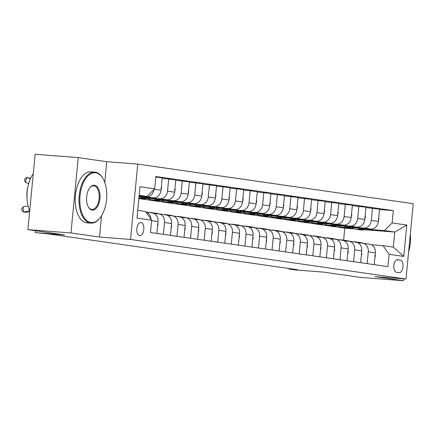 <?xml version="1.0" encoding="UTF-8"?>
<svg xmlns="http://www.w3.org/2000/svg" width="435" height="435" viewBox="0 0 435 435"><rect width="100%" height="100%" fill="white"/><g stroke="black" fill="none" stroke-linecap="round" stroke-linejoin="round"><path stroke-width="0.65" d="M139.7 235.601A6.547 3.507 94.4 0 0 139.82 235.618A6.547 3.507 94.4 0 0 143.816 229.473A6.547 3.507 94.4 0 0 140.956 222.573A6.547 3.507 94.4 0 0 140.831 222.557A6.547 3.507 94.4 0 0 136.84 228.701A6.547 3.507 94.4 0 0 139.7 235.601M78.229 157.606L35.148 154.273L27.889 229.62L70.97 232.948L99.495 237.048L130.516 239.446L137.77 164.098L106.754 161.7L78.229 157.606L70.97 232.948M130.516 239.446L405.996 279.025L413.25 203.683L137.77 164.098M405.996 279.025L374.975 276.627L403.501 280.727L403.685 278.851M403.501 280.727L360.425 277.394L323.743 272.125L294.451 269.863L289.019 269.08L297.632 269.749L49.324 234.068L35.273 232.622L64.565 234.889L27.889 229.62M400.222 260.032L397.829 259.684A6.346 3.398 94.4 0 0 397.715 259.673A6.346 3.398 94.4 0 0 393.844 265.627A6.346 3.398 94.4 0 0 396.617 272.31L399.009 272.658A6.346 3.398 94.4 0 0 399.123 272.669A6.346 3.398 94.4 0 0 402.995 266.715A6.346 3.398 94.4 0 0 400.222 260.032L396.937 259.777M392.114 222.943L406.785 225.053L403.767 256.411L389.097 254.301L382.985 245.623L393.311 247.107L394.762 232.04L384.437 230.555L392.114 222.943L393.3 210.622L155.855 176.507L154.67 188.828L146.992 196.441L139.173 195.315M137.721 210.382L145.54 211.508L151.652 220.186L150.466 232.507L387.911 266.622L389.097 254.301M151.652 220.186L136.981 218.076L139.999 186.718L154.67 188.828M35.458 230.702L35.273 232.622M289.074 268.515L289.019 269.08M343.628 240.191L344.786 228.174L354.177 228.902M364.791 229.724L394.762 232.04L406.785 225.053M382.985 245.623L371.398 244.726M163.375 234.362L164.517 222.513A8.189 6.911 -81.8 0 0 158.791 213.879A8.189 6.911 -81.8 0 0 158.411 213.835L154.055 213.498M176.958 236.314L178.1 224.465A8.189 6.911 -81.8 0 0 172.374 215.831A8.189 6.911 -81.8 0 0 171.994 215.787L167.638 215.45M190.546 238.266L191.683 226.417A8.189 6.911 -81.8 0 0 185.957 217.783A8.189 6.911 -81.8 0 0 185.576 217.739L181.221 217.402M204.129 240.218L205.271 228.37A8.189 6.911 -81.8 0 0 199.54 219.735A8.189 6.911 -81.8 0 0 199.159 219.691L194.809 219.354M217.712 242.17L218.854 230.322A8.189 6.911 -81.8 0 0 213.123 221.687A8.189 6.911 -81.8 0 0 212.742 221.643L208.392 221.306M231.295 244.122L232.437 232.274A8.189 6.911 -81.8 0 0 226.706 223.639A8.189 6.911 -81.8 0 0 226.325 223.595L221.975 223.258M244.878 246.069L246.02 234.226A8.189 6.911 -81.8 0 0 240.294 225.591A8.189 6.911 -81.8 0 0 239.913 225.547L235.558 225.21M258.461 248.021L259.603 236.178A8.189 6.911 -81.8 0 0 253.877 227.543A8.189 6.911 -81.8 0 0 253.496 227.5L249.141 227.162M272.049 249.973L273.185 238.13A8.189 6.911 -81.8 0 0 267.46 229.49A8.189 6.911 -81.8 0 0 267.079 229.452L262.724 229.114M285.632 251.925L286.774 240.082A8.189 6.911 -81.8 0 0 281.043 231.442A8.189 6.911 -81.8 0 0 280.662 231.404L276.312 231.067M299.215 253.877L300.357 242.034A8.189 6.911 -81.8 0 0 294.625 233.394A8.189 6.911 -81.8 0 0 294.245 233.356L289.895 233.019M312.798 255.829L313.94 243.986A8.189 6.911 -81.8 0 0 308.208 235.346A8.189 6.911 -81.8 0 0 307.828 235.308L303.478 234.971M326.38 257.781L327.522 245.938A8.189 6.911 -81.8 0 0 321.797 237.298A8.189 6.911 -81.8 0 0 321.416 237.26L317.061 236.923M339.963 259.733L341.105 247.885A8.189 6.911 -81.8 0 0 335.38 239.25A8.189 6.911 -81.8 0 0 334.999 239.206L330.644 238.875M353.552 261.685L354.688 249.837A8.189 6.911 -81.8 0 0 348.962 241.202A8.189 6.911 -81.8 0 0 348.582 241.159L344.226 240.821M367.135 263.637L368.276 251.789A8.189 6.911 -81.8 0 0 362.545 243.154A8.189 6.911 -81.8 0 0 362.165 243.111L357.815 242.773M350.392 227.924L351.817 228.032M366.569 229.174L384.437 230.555M351.861 227.603L370.68 229.06A8.189 6.911 -81.8 0 0 378.358 221.448L379.543 209.126L365.917 207.604M336.81 225.972L338.234 226.08M352.986 227.222L363.616 228.043A8.189 6.911 -81.8 0 0 371.294 220.431L372.48 208.109M338.278 225.651L357.097 227.108A8.189 6.911 -81.8 0 0 364.775 219.496L365.96 207.174L352.334 205.652M323.227 224.02L324.651 224.128M339.403 225.27L350.034 226.091A8.189 6.911 -81.8 0 0 357.711 218.479L358.897 206.157M324.695 223.699L343.514 225.156A8.189 6.911 -81.8 0 0 351.192 217.543L352.377 205.222L338.751 203.7M309.644 222.067L311.063 222.176M325.82 223.318L336.451 224.139A8.189 6.911 -81.8 0 0 344.128 216.527L345.314 204.205M311.107 221.747L329.931 223.204A8.189 6.911 -81.8 0 0 337.603 215.591L338.794 203.27L325.168 201.748M296.056 220.115L297.48 220.224M312.238 221.366L322.862 222.187A8.189 6.911 -81.8 0 0 330.54 214.575L331.731 202.253M297.524 219.795L316.343 221.252A8.189 6.911 -81.8 0 0 324.021 213.639L325.206 201.318L311.585 199.795M282.473 218.163L283.897 218.272M298.655 219.414L309.28 220.235A8.189 6.911 -81.8 0 0 316.957 212.623L318.143 200.307M283.941 217.843L302.76 219.3A8.189 6.911 -81.8 0 0 310.438 211.687L311.623 199.366L297.997 197.843M268.89 216.211L270.314 216.32M285.066 217.462L295.697 218.283A8.189 6.911 -81.8 0 0 303.374 210.67L304.56 198.355M270.358 215.891L289.177 217.348A8.189 6.911 -81.8 0 0 296.855 209.735L298.04 197.414L284.414 195.891M255.307 214.259L256.732 214.368M271.483 215.51L282.114 216.331A8.189 6.911 -81.8 0 0 289.792 208.718L290.977 196.402M256.775 213.938L275.594 215.396A8.189 6.911 -81.8 0 0 283.272 207.783L284.457 195.462L270.831 193.939M241.724 212.307L243.149 212.416M257.901 213.558L268.531 214.379A8.189 6.911 -81.8 0 0 276.209 206.766L277.394 194.45M243.192 211.992L262.011 213.444A8.189 6.911 -81.8 0 0 269.689 205.831L270.875 193.51L257.248 191.987M228.141 210.355L229.56 210.469M244.318 211.606L254.948 212.427A8.189 6.911 -81.8 0 0 262.626 204.814L263.811 192.498M229.604 210.04L248.428 211.492A8.189 6.911 -81.8 0 0 256.101 203.879L257.292 191.558L243.665 190.035M214.553 208.403L215.977 208.517M230.735 209.654L241.36 210.48A8.189 6.911 -81.8 0 0 249.037 202.868L250.228 190.546M216.021 208.088L234.84 209.54A8.189 6.911 -81.8 0 0 242.518 201.927L243.703 189.606L230.082 188.089M200.97 206.451L202.395 206.565M217.152 207.702L227.777 208.528A8.189 6.911 -81.8 0 0 235.455 200.916L236.64 188.594M202.438 206.136L221.257 207.587A8.189 6.911 -81.8 0 0 228.935 199.975L230.12 187.659L216.494 186.136M187.387 204.499L188.812 204.613M203.564 205.75L214.194 206.576A8.189 6.911 -81.8 0 0 221.872 198.964L223.057 186.642M188.855 204.184L207.674 205.635A8.189 6.911 -81.8 0 0 215.352 198.023L216.538 185.707L202.911 184.184M173.804 202.547L175.229 202.661M189.981 203.803L200.611 204.624A8.189 6.911 -81.8 0 0 208.289 197.011L209.474 184.69M175.272 202.231L194.092 203.683A8.189 6.911 -81.8 0 0 201.769 196.071L202.955 183.755L189.328 182.232M160.221 200.6L161.646 200.709M176.398 201.851L187.028 202.672A8.189 6.911 -81.8 0 0 194.706 195.059L195.891 182.738M161.689 200.279L180.509 201.731A8.189 6.911 -81.8 0 0 188.186 194.119L189.372 181.803L175.745 180.28M146.638 198.648L148.058 198.757M162.815 199.899L173.445 200.72A8.189 6.911 -81.8 0 0 181.123 193.107L182.308 180.786M148.101 198.327L166.926 199.785A8.189 6.911 -81.8 0 0 174.598 192.172L175.789 179.851L162.163 178.328M149.232 197.947L159.857 198.768A8.189 6.911 -81.8 0 0 167.535 191.155L168.726 178.834M139.037 196.723L153.337 197.833A8.189 6.911 -81.8 0 0 161.015 190.22L162.201 177.899L155.812 176.98M139.08 196.261L146.274 196.816A8.189 6.911 -81.8 0 0 153.908 189.578M139.124 195.832L146.992 196.441M344.786 228.174L138.857 198.583M374.198 264.654L375.34 252.806A8.189 6.911 -81.8 0 0 369.609 244.171L362.545 243.154M393.3 210.622L379.505 209.556M360.615 262.702L361.751 250.854A8.189 6.911 -81.8 0 0 356.026 242.219L348.962 241.202M347.027 260.75L348.169 248.902A8.189 6.911 -81.8 0 0 342.443 240.267L335.38 239.25M333.444 258.798L334.586 246.95A8.189 6.911 -81.8 0 0 328.86 238.315L321.797 237.298M319.861 256.846L321.003 244.997A8.189 6.911 -81.8 0 0 315.272 236.363L308.208 235.346M306.278 254.894L307.42 243.045A8.189 6.911 -81.8 0 0 301.689 234.411L294.625 233.394M292.695 252.942L293.837 241.093A8.189 6.911 -81.8 0 0 288.106 232.459L281.043 231.442M279.112 250.99L280.249 239.141A8.189 6.911 -81.8 0 0 274.523 230.506L267.46 229.49M265.524 249.037L266.666 237.189A8.189 6.911 -81.8 0 0 260.94 228.554L253.877 227.543M251.941 247.085L253.083 235.243A8.189 6.911 -81.8 0 0 247.357 226.602L240.294 225.591M238.358 245.133L239.5 233.29A8.189 6.911 -81.8 0 0 233.769 224.65L226.706 223.639M224.775 243.181L225.917 231.338A8.189 6.911 -81.8 0 0 220.186 222.698L213.123 221.687M211.192 241.229L212.334 229.386A8.189 6.911 -81.8 0 0 206.603 220.746L199.54 219.735M197.61 239.277L198.746 227.434A8.189 6.911 -81.8 0 0 193.02 218.794L185.957 217.783M184.021 237.325L185.163 225.482A8.189 6.911 -81.8 0 0 179.437 216.842L172.374 215.831M170.438 235.373L171.58 223.53A8.189 6.911 -81.8 0 0 165.855 214.895L158.791 213.879M156.856 233.426L157.997 221.578A8.189 6.911 -81.8 0 0 152.266 212.943L145.91 212.03M150.967 219.218A8.189 6.911 -81.8 0 0 145.948 212.084M393.311 247.107L403.767 256.411M99.495 237.048L101.551 215.727M104.753 182.455L106.754 161.7M374.888 257.455L375.334 256.28A5.421 4.578 -81.8 0 0 375.187 254.344M363.187 243.247A15.655 13.213 -81.8 0 0 360.925 242.676L358.859 242.377A15.655 13.213 -81.8 0 0 358.201 242.306M358.657 242.839A15.655 13.213 -81.8 0 0 355.487 241.893A15.655 13.213 -81.8 0 0 353.155 241.806M361.393 243.051A15.655 13.213 -81.8 0 0 358.859 242.377M355.487 241.893L357.554 242.192A15.655 13.213 98.2 0 1 360.349 242.969M361.289 228.331A15.655 13.213 98.2 0 1 355.254 229.109A15.655 13.213 98.2 0 1 351.284 227.75M378.733 217.543L378.939 218.81A5.421 4.578 98.2 0 1 378.428 220.692M367.412 228.805A15.655 13.213 98.2 0 1 360.686 229.887L358.619 229.593A15.655 13.213 -81.8 0 0 365.096 228.625M363.627 228.511A15.655 13.213 98.2 0 1 357.314 229.403L355.254 229.109M357.972 229.479A15.655 13.213 -81.8 0 0 358.619 229.593M361.306 255.503L361.751 254.328A5.421 4.578 -81.8 0 0 361.605 252.398M349.604 241.294A15.655 13.213 -81.8 0 0 347.337 240.724L345.276 240.424A15.655 13.213 -81.8 0 0 344.618 240.354M345.075 240.887A15.655 13.213 -81.8 0 0 341.905 239.941A15.655 13.213 -81.8 0 0 339.572 239.854M347.81 241.099A15.655 13.213 -81.8 0 0 345.276 240.424M341.905 239.941L343.971 240.24A15.655 13.213 98.2 0 1 346.766 241.023M347.723 253.551L348.163 252.376A5.421 4.578 -81.8 0 0 348.022 250.446M336.021 239.342A15.655 13.213 -81.8 0 0 333.754 238.771L331.693 238.472A15.655 13.213 -81.8 0 0 331.035 238.402M331.486 238.94A15.655 13.213 -81.8 0 0 328.322 237.988A15.655 13.213 -81.8 0 0 325.989 237.901M334.227 239.147A15.655 13.213 -81.8 0 0 331.693 238.472M328.322 237.988L330.388 238.288A15.655 13.213 98.2 0 1 333.183 239.071M334.14 251.599L334.58 250.424A5.421 4.578 -81.8 0 0 334.439 248.494M322.438 237.39A15.655 13.213 -81.8 0 0 320.171 236.819L318.105 236.52A15.655 13.213 -81.8 0 0 317.452 236.45M317.903 236.988A15.655 13.213 -81.8 0 0 314.739 236.036A15.655 13.213 -81.8 0 0 312.406 235.949M320.638 237.2A15.655 13.213 -81.8 0 0 318.105 236.52M314.739 236.036L316.805 236.335A15.655 13.213 98.2 0 1 319.6 237.118M347.706 226.379A15.655 13.213 98.2 0 1 341.665 227.157A15.655 13.213 98.2 0 1 337.701 225.798M365.15 215.591L365.356 216.858A5.421 4.578 98.2 0 1 364.845 218.74M353.829 226.852A15.655 13.213 98.2 0 1 347.103 227.935L345.037 227.641A15.655 13.213 -81.8 0 0 351.513 226.673M350.044 226.559A15.655 13.213 98.2 0 1 343.732 227.451L341.665 227.157M344.389 227.527A15.655 13.213 -81.8 0 0 345.037 227.641M334.118 224.427A15.655 13.213 98.2 0 1 328.082 225.205A15.655 13.213 98.2 0 1 324.118 223.846M351.567 213.639L351.774 214.906A5.421 4.578 98.2 0 1 351.262 216.788M340.246 224.9A15.655 13.213 98.2 0 1 333.514 225.988L331.454 225.689A15.655 13.213 -81.8 0 0 337.93 224.721M336.462 224.607A15.655 13.213 98.2 0 1 330.149 225.504L328.082 225.205M330.801 225.575A15.655 13.213 -81.8 0 0 331.454 225.689M320.535 222.475A15.655 13.213 98.2 0 1 314.5 223.253A15.655 13.213 98.2 0 1 310.536 221.893M337.984 211.687L338.191 212.954A5.421 4.578 98.2 0 1 337.68 214.836M326.663 222.948A15.655 13.213 98.2 0 1 319.932 224.036L317.871 223.737A15.655 13.213 -81.8 0 0 324.347 222.769M322.873 222.66A15.655 13.213 98.2 0 1 316.566 223.552L314.5 223.253M317.218 223.623A15.655 13.213 -81.8 0 0 317.871 223.737M320.557 249.646L320.997 248.472A5.421 4.578 -81.8 0 0 320.856 246.542M308.85 235.438A15.655 13.213 -81.8 0 0 306.588 234.867L304.522 234.574A15.655 13.213 -81.8 0 0 303.869 234.498M304.321 235.036A15.655 13.213 -81.8 0 0 301.156 234.084A15.655 13.213 -81.8 0 0 298.818 233.997M307.056 235.248A15.655 13.213 -81.8 0 0 304.522 234.574M301.156 234.084L303.217 234.383A15.655 13.213 98.2 0 1 306.012 235.166M306.952 220.523A15.655 13.213 98.2 0 1 300.917 221.301A15.655 13.213 98.2 0 1 296.953 219.947M324.396 209.735L324.608 211.002A5.421 4.578 98.2 0 1 324.097 212.884M313.08 220.996A15.655 13.213 98.2 0 1 306.349 222.084L304.282 221.785A15.655 13.213 -81.8 0 0 310.764 220.817M309.29 220.708A15.655 13.213 98.2 0 1 302.983 221.6L300.917 221.301M303.635 221.671A15.655 13.213 -81.8 0 0 304.282 221.785M408.617 251.821A24.969 13.371 94.4 0 0 410.292 234.383M90.915 222.524A24.969 13.371 94.4 0 0 100.273 217.582A24.969 13.371 94.4 0 0 103.253 179.084A24.969 13.371 94.4 0 0 95.7 172.836A24.969 13.371 94.4 0 0 80.051 195.772A24.969 13.371 94.4 0 0 90.915 222.524M100.273 217.582L99.93 218.027A25.583 13.702 -85.6 0 1 90.817 223.144A25.583 13.702 -85.6 0 1 90.339 223.095A25.583 13.702 -85.6 0 1 79.165 196.136A25.583 13.702 -85.6 0 1 94.759 172.129A25.583 13.702 -85.6 0 1 95.238 172.184A25.583 13.702 -85.6 0 1 102.981 178.589L103.253 179.084M92.111 210.1A12.484 6.688 -85.6 0 1 88.332 206.973A12.484 6.688 -85.6 0 1 89.822 187.73A12.484 6.688 -85.6 0 1 94.504 185.256A12.484 6.688 -85.6 0 1 99.936 198.632A12.484 6.688 -85.6 0 1 92.111 210.1M88.196 206.717A11.87 6.356 94.4 0 0 91.654 209.447A11.87 6.356 94.4 0 0 91.872 209.474A11.87 6.356 94.4 0 0 99.109 198.338A11.87 6.356 94.4 0 0 93.927 185.827A11.87 6.356 94.4 0 0 93.704 185.805A11.87 6.356 94.4 0 0 89.648 187.958M90.817 223.144L87.027 222.85A25.583 13.702 -85.6 0 1 86.549 222.802A25.583 13.702 -85.6 0 1 75.375 195.842A25.583 13.702 -85.6 0 1 90.969 171.836L94.759 172.129M26.986 198.246A18.422 9.864 -85.6 0 1 27.862 186.925M31.32 193.983A25.583 13.702 -85.6 0 1 31.706 190.019M29.694 210.904A25.583 13.702 -85.6 0 1 33.277 173.663M306.969 247.694L307.414 246.52A5.421 4.578 -81.8 0 0 307.268 244.59M295.267 233.486A15.655 13.213 -81.8 0 0 293.005 232.915L290.939 232.622A15.655 13.213 -81.8 0 0 290.286 232.546M290.738 233.084A15.655 13.213 -81.8 0 0 287.568 232.138A15.655 13.213 -81.8 0 0 285.235 232.045M293.473 233.296A15.655 13.213 -81.8 0 0 290.939 232.622M287.568 232.138L289.634 232.431A15.655 13.213 98.2 0 1 292.429 233.214M293.369 218.571A15.655 13.213 98.2 0 1 287.334 219.349A15.655 13.213 98.2 0 1 283.37 217.995M310.813 207.783L311.02 209.05A5.421 4.578 98.2 0 1 310.508 210.931M299.492 219.044A15.655 13.213 98.2 0 1 292.766 220.132L290.7 219.833A15.655 13.213 -81.8 0 0 297.176 218.87M295.708 218.756A15.655 13.213 98.2 0 1 289.395 219.648L287.334 219.349M290.053 219.718A15.655 13.213 -81.8 0 0 290.7 219.833M293.386 245.742L293.832 244.568A5.421 4.578 -81.8 0 0 293.685 242.638M281.684 231.534A15.655 13.213 -81.8 0 0 279.422 230.963L277.356 230.67A15.655 13.213 -81.8 0 0 276.698 230.593M277.155 231.132A15.655 13.213 -81.8 0 0 273.985 230.186A15.655 13.213 -81.8 0 0 271.652 230.093M279.89 231.344A15.655 13.213 -81.8 0 0 277.356 230.67M273.985 230.186L276.051 230.479A15.655 13.213 98.2 0 1 278.846 231.262M279.787 216.619A15.655 13.213 98.2 0 1 273.751 217.397A15.655 13.213 98.2 0 1 269.782 216.043M297.23 205.831L297.437 207.098A5.421 4.578 98.2 0 1 296.926 208.979M285.909 217.098A15.655 13.213 98.2 0 1 279.183 218.18L277.117 217.881A15.655 13.213 -81.8 0 0 283.593 216.918M282.125 216.804A15.655 13.213 98.2 0 1 275.812 217.696L273.751 217.397M276.47 217.766A15.655 13.213 -81.8 0 0 277.117 217.881M279.803 243.79L280.249 242.616A5.421 4.578 -81.8 0 0 280.102 240.685M268.101 229.582A15.655 13.213 -81.8 0 0 265.834 229.011L263.773 228.718A15.655 13.213 -81.8 0 0 263.115 228.641M263.572 229.18A15.655 13.213 -81.8 0 0 260.402 228.234A15.655 13.213 -81.8 0 0 258.069 228.141M266.307 229.392A15.655 13.213 -81.8 0 0 263.773 228.718M260.402 228.234L262.468 228.527A15.655 13.213 98.2 0 1 265.263 229.31M266.204 214.672A15.655 13.213 98.2 0 1 260.163 215.445A15.655 13.213 98.2 0 1 256.199 214.091M283.647 203.879L283.854 205.146A5.421 4.578 98.2 0 1 283.343 207.027M272.326 215.146A15.655 13.213 98.2 0 1 265.6 216.228L263.534 215.929A15.655 13.213 -81.8 0 0 270.01 214.966M268.542 214.852A15.655 13.213 98.2 0 1 262.229 215.744L260.163 215.445M262.887 215.814A15.655 13.213 -81.8 0 0 263.534 215.929M266.22 241.838L266.66 240.664A5.421 4.578 -81.8 0 0 266.519 238.733M254.518 227.63A15.655 13.213 -81.8 0 0 252.251 227.059L250.19 226.766A15.655 13.213 -81.8 0 0 249.532 226.689M249.984 227.228A15.655 13.213 -81.8 0 0 246.819 226.282A15.655 13.213 -81.8 0 0 244.486 226.189M252.724 227.44A15.655 13.213 -81.8 0 0 250.19 226.766M246.819 226.282L248.885 226.575A15.655 13.213 98.2 0 1 251.68 227.358M252.615 212.72A15.655 13.213 98.2 0 1 246.58 213.493A15.655 13.213 98.2 0 1 242.616 212.139M270.064 201.927L270.271 203.194A5.421 4.578 98.2 0 1 269.76 205.075M258.743 213.193A15.655 13.213 98.2 0 1 252.012 214.276L249.951 213.976A15.655 13.213 -81.8 0 0 256.427 213.014M254.959 212.9A15.655 13.213 98.2 0 1 248.646 213.792L246.58 213.493M249.298 213.868A15.655 13.213 -81.8 0 0 249.951 213.976M252.637 239.886L253.078 238.712A5.421 4.578 -81.8 0 0 252.936 236.781M240.936 225.683A15.655 13.213 -81.8 0 0 238.668 225.107L236.602 224.813A15.655 13.213 -81.8 0 0 235.949 224.737M236.401 225.276A15.655 13.213 -81.8 0 0 233.236 224.329A15.655 13.213 -81.8 0 0 230.903 224.237M239.136 225.488A15.655 13.213 -81.8 0 0 236.602 224.813M233.236 224.329L235.302 224.623A15.655 13.213 98.2 0 1 238.097 225.406M239.032 210.768A15.655 13.213 98.2 0 1 232.997 211.54A15.655 13.213 98.2 0 1 229.033 210.187M256.481 199.975L256.688 201.242A5.421 4.578 98.2 0 1 256.177 203.123M245.161 211.241A15.655 13.213 98.2 0 1 238.429 212.323L236.368 212.024A15.655 13.213 -81.8 0 0 242.844 211.062M241.371 210.948A15.655 13.213 98.2 0 1 235.063 211.84L232.997 211.54M235.716 211.916A15.655 13.213 -81.8 0 0 236.368 212.024M239.054 237.94L239.495 236.76A5.421 4.578 -81.8 0 0 239.353 234.829M227.347 223.731A15.655 13.213 -81.8 0 0 225.085 223.155L223.019 222.861A15.655 13.213 -81.8 0 0 222.367 222.785M222.818 223.324A15.655 13.213 -81.8 0 0 219.653 222.377A15.655 13.213 -81.8 0 0 217.315 222.285M225.553 223.536A15.655 13.213 -81.8 0 0 223.019 222.861M219.653 222.377L221.714 222.671A15.655 13.213 98.2 0 1 224.509 223.454M225.45 208.816A15.655 13.213 98.2 0 1 219.414 209.588A15.655 13.213 98.2 0 1 215.45 208.234M242.893 198.023L243.105 199.295A5.421 4.578 98.2 0 1 242.594 201.177M231.578 209.289A15.655 13.213 98.2 0 1 224.846 210.371L222.78 210.072A15.655 13.213 -81.8 0 0 229.261 209.11M227.788 208.996A15.655 13.213 98.2 0 1 221.48 209.887L219.414 209.588M222.133 209.964A15.655 13.213 -81.8 0 0 222.78 210.072M225.466 235.987L225.912 234.808A5.421 4.578 -81.8 0 0 225.765 232.877M213.764 221.779A15.655 13.213 -81.8 0 0 211.502 221.203L209.436 220.909A15.655 13.213 -81.8 0 0 208.784 220.833M209.235 221.371A15.655 13.213 -81.8 0 0 206.065 220.425A15.655 13.213 -81.8 0 0 203.732 220.338M211.97 221.584A15.655 13.213 -81.8 0 0 209.436 220.909M206.065 220.425L208.131 220.719A15.655 13.213 98.2 0 1 210.926 221.502M211.867 206.864A15.655 13.213 98.2 0 1 205.831 207.636A15.655 13.213 98.2 0 1 201.867 206.282M229.31 196.071L229.517 197.343A5.421 4.578 98.2 0 1 229.006 199.225M217.989 207.337A15.655 13.213 98.2 0 1 211.263 208.419L209.197 208.12A15.655 13.213 -81.8 0 0 215.673 207.158M214.205 207.044A15.655 13.213 98.2 0 1 207.892 207.935L205.831 207.636M208.55 208.012A15.655 13.213 -81.8 0 0 209.197 208.12M211.883 234.035L212.329 232.861A5.421 4.578 -81.8 0 0 212.182 230.925M200.182 219.827A15.655 13.213 -81.8 0 0 197.92 219.256L195.853 218.957A15.655 13.213 -81.8 0 0 195.195 218.881M195.652 219.419A15.655 13.213 -81.8 0 0 192.482 218.473A15.655 13.213 -81.8 0 0 190.149 218.386M198.387 219.631A15.655 13.213 -81.8 0 0 195.853 218.957M192.482 218.473L194.548 218.772A15.655 13.213 98.2 0 1 197.343 219.55M198.284 204.912A15.655 13.213 98.2 0 1 192.248 205.69A15.655 13.213 98.2 0 1 188.279 204.33M215.727 194.119L215.934 195.391A5.421 4.578 98.2 0 1 215.423 197.272M204.406 205.385A15.655 13.213 98.2 0 1 197.68 206.467L195.614 206.174A15.655 13.213 -81.8 0 0 202.09 205.206M200.622 205.092A15.655 13.213 98.2 0 1 194.309 205.983L192.248 205.69M194.967 206.059A15.655 13.213 -81.8 0 0 195.614 206.174M198.3 232.083L198.746 230.909A5.421 4.578 -81.8 0 0 198.599 228.973M186.599 217.875A15.655 13.213 -81.8 0 0 184.331 217.304L182.27 217.005A15.655 13.213 -81.8 0 0 181.612 216.929M182.069 217.467A15.655 13.213 -81.8 0 0 178.899 216.521A15.655 13.213 -81.8 0 0 176.566 216.434M184.804 217.679A15.655 13.213 -81.8 0 0 182.27 217.005M178.899 216.521L180.965 216.82A15.655 13.213 98.2 0 1 183.76 217.598M184.701 202.96A15.655 13.213 98.2 0 1 178.66 203.738A15.655 13.213 98.2 0 1 174.696 202.378M202.144 192.167L202.351 193.439A5.421 4.578 98.2 0 1 201.84 195.32M190.824 203.433A15.655 13.213 98.2 0 1 184.097 204.515L182.031 204.222A15.655 13.213 -81.8 0 0 188.507 203.254M187.039 203.14A15.655 13.213 98.2 0 1 180.726 204.031L178.66 203.738M181.384 204.107A15.655 13.213 -81.8 0 0 182.031 204.222M184.717 230.131L185.158 228.957A5.421 4.578 -81.8 0 0 185.016 227.021M173.016 215.923A15.655 13.213 -81.8 0 0 170.748 215.352L168.688 215.053A15.655 13.213 -81.8 0 0 168.03 214.977M168.481 215.515A15.655 13.213 -81.8 0 0 165.316 214.569A15.655 13.213 -81.8 0 0 162.984 214.482M171.221 215.727A15.655 13.213 -81.8 0 0 168.688 215.053M165.316 214.569L167.383 214.868A15.655 13.213 98.2 0 1 170.177 215.646M171.113 201.008A15.655 13.213 98.2 0 1 165.077 201.786A15.655 13.213 98.2 0 1 161.113 200.426M188.562 190.215L188.768 191.487A5.421 4.578 98.2 0 1 188.257 193.368M177.241 201.481A15.655 13.213 98.2 0 1 170.509 202.563L168.448 202.27A15.655 13.213 -81.8 0 0 174.924 201.302M173.456 201.187A15.655 13.213 98.2 0 1 167.143 202.079L165.077 201.786M167.796 202.155A15.655 13.213 -81.8 0 0 168.448 202.27M171.134 228.179L171.575 227.005A5.421 4.578 -81.8 0 0 171.433 225.069M159.433 213.971A15.655 13.213 -81.8 0 0 157.166 213.4L155.099 213.101A15.655 13.213 -81.8 0 0 154.447 213.025M154.898 213.563A15.655 13.213 -81.8 0 0 151.733 212.617A15.655 13.213 -81.8 0 0 149.395 212.53M157.633 213.775A15.655 13.213 -81.8 0 0 155.099 213.101M151.733 212.617L153.8 212.916A15.655 13.213 98.2 0 1 156.595 213.694M157.53 199.056A15.655 13.213 98.2 0 1 151.494 199.834A15.655 13.213 98.2 0 1 147.53 198.474M174.979 188.263L175.185 189.535A5.421 4.578 98.2 0 1 174.674 191.416M163.658 199.529A15.655 13.213 98.2 0 1 156.926 200.611L154.865 200.317A15.655 13.213 -81.8 0 0 161.341 199.35M159.868 199.235A15.655 13.213 98.2 0 1 153.56 200.127L151.494 199.834M154.213 200.203A15.655 13.213 -81.8 0 0 154.865 200.317M157.552 226.227L157.992 225.053A5.421 4.578 -81.8 0 0 157.851 223.117M143.947 197.104A15.655 13.213 98.2 0 1 138.917 197.979M161.39 186.316L161.602 187.583A5.421 4.578 98.2 0 1 161.091 189.464M150.075 197.577A15.655 13.213 98.2 0 1 143.343 198.659L141.277 198.365A15.655 13.213 -81.8 0 0 147.759 197.398M146.285 197.283A15.655 13.213 98.2 0 1 139.978 198.175L138.912 198.023M140.63 198.251A15.655 13.213 -81.8 0 0 141.277 198.365M29.656 210.817L23.512 211.965L26.23 212.356L29.613 211.72M23.033 206.929L23.512 211.965L21.94 210.991L21.75 208.974L23.033 206.929L28.057 205.989M30.613 178.274L26.829 177.507L25.393 182.395L28.677 183.565M30.39 178.774L26.829 177.507L25.089 178.334L24.512 180.286L25.393 182.395M363.616 228.043L370.68 229.06M350.034 226.091L357.097 227.108M336.451 224.139L343.514 225.156M322.862 222.187L329.931 223.204M309.28 220.235L316.343 221.252M295.697 218.283L302.76 219.3M282.114 216.331L289.177 217.348M268.531 214.379L275.594 215.396M254.948 212.427L262.011 213.444M241.36 210.48L248.428 211.492M227.777 208.528L234.84 209.54M214.194 206.576L221.257 207.587M200.611 204.624L207.674 205.635M187.028 202.672L194.092 203.683M173.445 200.72L180.509 201.731M159.857 198.768L166.926 199.785M146.274 196.816L153.337 197.833M371.294 220.431L378.358 221.448M368.276 251.789L375.34 252.806M354.688 249.837L361.751 250.854M357.711 218.479L364.775 219.496M341.105 247.885L348.169 248.902M344.128 216.527L351.192 217.543M327.522 245.938L334.586 246.95M330.54 214.575L337.603 215.591M313.94 243.986L321.003 244.997M316.957 212.623L324.021 213.639M300.357 242.034L307.42 243.045M303.374 210.67L310.438 211.687M286.774 240.082L293.837 241.093M289.792 208.718L296.855 209.735M273.185 238.13L280.249 239.141M276.209 206.766L283.272 207.783M259.603 236.178L266.666 237.189M262.626 204.814L269.689 205.831M246.02 234.226L253.083 235.243M249.037 202.868L256.101 203.879M232.437 232.274L239.5 233.29M235.455 200.916L242.518 201.927M218.854 230.322L225.917 231.338M221.872 198.964L228.935 199.975M205.271 228.37L212.334 229.386M208.289 197.011L215.352 198.023M191.683 226.417L198.746 227.434M194.706 195.059L201.769 196.071M178.1 224.465L185.163 225.482M181.123 193.107L188.186 194.119M164.517 222.513L171.58 223.53M167.535 191.155L174.598 192.172M151.603 220.659L157.997 221.578M154.246 189.247L161.015 190.22M374.997 256.335L375.296 256.378M378.923 218.707L378.624 218.664M361.414 254.383L361.713 254.426M347.831 252.43L348.13 252.474M334.249 250.478L334.548 250.522M365.34 216.755L365.041 216.712M351.757 214.803L351.458 214.759M338.174 212.851L337.875 212.807M320.66 248.526L320.959 248.57M324.592 210.899L324.292 210.855M307.077 246.574L307.376 246.618M311.003 208.947L310.704 208.903M293.494 244.622L293.794 244.666M297.42 206.995L297.121 206.951M279.912 242.67L280.211 242.714M283.837 205.043L283.538 204.999M266.329 240.718L266.628 240.762M270.255 203.091L269.956 203.047M252.746 238.766L253.045 238.81M256.672 201.139L256.373 201.095M239.158 236.819L239.457 236.857M243.089 199.186L242.79 199.143M225.575 234.867L225.874 234.905M229.501 197.234L229.201 197.191M211.992 232.915L212.291 232.959M215.918 195.282L215.619 195.239M198.409 230.963L198.708 231.007M202.335 193.33L202.036 193.287M184.826 229.011L185.125 229.055M188.752 191.378L188.453 191.335M171.243 227.059L171.542 227.103M175.169 189.426L174.87 189.388M157.655 225.107L157.954 225.151M161.586 187.474L161.287 187.436"/></g></svg>
